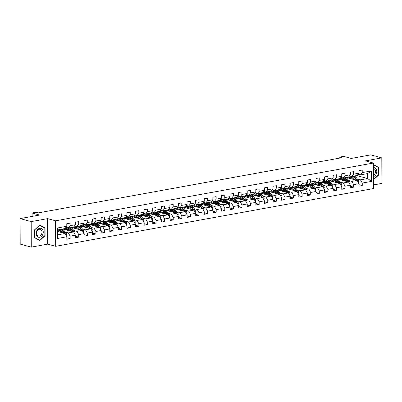 <?xml version="1.0" encoding="UTF-8"?>
<svg xmlns="http://www.w3.org/2000/svg" width="402" height="402" viewBox="0 0 402 402"><rect width="100%" height="100%" fill="white"/><g stroke="black" fill="none" stroke-linecap="round" stroke-linejoin="round"><path stroke-width="0.6" d="M373.458 184.94L381.9 183.402L381.81 157.891L370.724 154.876L351.172 158.428L343.63 156.378L339.775 157.082L339.78 158.087M55.672 246.31L373.473 188.558L373.383 163.041L55.587 220.798L55.672 246.31L47.692 244.14L47.602 218.628L31.19 221.608L31.276 247.124L47.692 244.14M31.276 247.124L20.19 244.109L20.1 218.598L39.652 215.04L32.115 212.995L32.125 216.412M31.19 221.608L20.1 218.598M356.685 175.553L367.639 178.533L367.624 173.563L360.463 174.865L362.227 172.589L362.217 170.076L358.916 170.674L358.921 173.192L353.634 174.151L353.624 171.634L350.323 172.237L350.328 174.754L345.042 175.714L345.037 173.197L341.73 173.8L341.74 176.312L336.449 177.277L336.444 174.759L333.137 175.357L333.147 177.875L327.861 178.835L327.851 176.317L324.545 176.92L324.555 179.438L319.268 180.397L319.258 177.88L315.952 178.483L315.962 181L310.676 181.96L310.666 179.443L307.359 180.041L307.369 182.558L302.083 183.523L302.073 181.006L298.771 181.603L298.776 184.121L293.49 185.081L293.48 182.563L290.179 183.166L290.184 185.684L284.897 186.644L284.887 184.126L281.586 184.729L281.596 187.247L276.305 188.206L276.3 185.689L272.993 186.287L273.003 188.804L267.712 189.769L267.707 187.252L264.4 187.85L264.41 190.367L259.124 191.327L259.114 188.809L255.808 189.412L255.818 191.93L250.531 192.89L250.521 190.372L247.215 190.975L247.225 193.493L241.939 194.452L241.929 191.935L238.622 192.533L238.632 195.05L233.346 196.015L233.336 193.498L230.034 194.096L230.039 196.613L224.753 197.573L224.743 195.055L221.442 195.658L221.452 198.176L216.16 199.136L216.155 196.618L212.849 197.221L212.859 199.739L207.568 200.698L207.563 198.181L204.256 198.779L204.266 201.296L198.98 202.256L198.97 199.744L195.663 200.342L195.673 202.859L190.387 203.819L190.377 201.301L187.071 201.904L187.081 204.422L181.794 205.382L181.784 202.864L178.478 203.467L178.488 205.98L173.202 206.945L173.192 204.427L169.89 205.025L169.895 207.543L164.609 208.502L164.599 205.99L161.297 206.588L161.302 209.105L156.016 210.065L156.006 207.548L152.705 208.151L152.715 210.668L147.423 211.628L147.418 209.11L144.112 209.713L144.122 212.226L138.836 213.191L138.826 210.673L135.519 211.271L135.529 213.789L130.243 214.748L130.233 212.231L126.926 212.834L126.937 215.351L121.65 216.311L121.64 213.794L118.334 214.397L118.344 216.914L113.057 217.874L113.047 215.356L109.746 215.954L109.751 218.472L104.465 219.437L104.455 216.919L101.153 217.517L101.158 220.035L95.872 220.994L95.862 218.477L92.56 219.08L92.571 221.597L87.279 222.557L87.274 220.04L83.968 220.643L83.978 223.16L78.686 224.12L78.681 221.602L75.375 222.2L75.385 224.718L70.099 225.683L70.089 223.165L66.782 223.763L66.792 226.281L57.431 227.984L57.466 238.466L57.883 234.823L65.044 233.522L57.873 231.572M362.227 172.589L371.589 170.89L371.629 181.372L362.262 183.071L362.272 185.588L358.961 184.689M57.466 238.466L66.827 236.763L66.838 239.28L70.144 238.677L70.134 236.16L75.42 235.2L75.43 237.718L78.732 237.12L78.727 234.602L84.013 233.642L84.023 236.155L87.324 235.557L87.319 233.039L92.606 232.08L92.616 234.597L95.917 233.994L95.907 231.477L101.198 230.517L101.203 233.034L104.51 232.431L104.5 229.919L109.791 228.954L109.796 231.472L113.103 230.874L113.093 228.356L118.379 227.396L118.389 229.909L121.695 229.311L121.685 226.793L126.972 225.834L126.982 228.351L130.288 227.748L130.278 225.231L135.564 224.271L135.575 226.788L138.881 226.185L138.871 223.673L144.157 222.708L144.167 225.226L147.469 224.628L147.464 222.11L152.75 221.15L152.76 223.663L156.061 223.065L156.056 220.547L161.343 219.587L161.348 222.105L164.654 221.502L164.644 218.984L169.935 218.025L169.94 220.542L173.247 219.939L173.237 217.427L178.523 216.462L178.533 218.979L181.84 218.381L181.83 215.864L187.116 214.904L187.126 217.422L190.432 216.819L190.422 214.301L195.709 213.341L195.719 215.859L199.025 215.256L199.015 212.738L204.301 211.779L204.311 214.296L207.613 213.698L207.608 211.181L212.894 210.216L212.904 212.733L216.206 212.135L216.201 209.618L221.487 208.658L221.497 211.176L224.798 210.573L224.788 208.055L230.08 207.095L230.085 209.613L233.391 209.01L233.381 206.492L238.672 205.533L238.677 208.05L241.984 207.452L241.974 204.935L247.26 203.97L247.27 206.487L250.577 205.889L250.567 203.372L255.853 202.412L255.863 204.93L259.169 204.327L259.159 201.809L264.446 200.849L264.456 203.367L267.762 202.764L267.752 200.246L273.038 199.286L273.048 201.804L276.35 201.206L276.345 198.688L281.631 197.729L281.641 200.241L284.943 199.643L284.933 197.126L290.224 196.166L290.229 198.683L293.535 198.08L293.525 195.563L298.817 194.603L298.822 197.121L302.128 196.518L302.118 194.005L307.404 193.04L307.414 195.558L310.721 194.96L310.711 192.442L315.997 191.483L316.007 193.995L319.314 193.397L319.304 190.88L324.59 189.92L324.6 192.437L327.906 191.834L327.896 189.317L333.183 188.357L333.193 190.875L336.494 190.272L336.489 187.759L341.775 186.794L341.785 189.312L345.087 188.714L345.082 186.196L350.368 185.237L350.378 187.749L353.68 187.151L353.67 184.634L358.961 183.674L358.966 186.191L362.272 185.588M32.115 212.995L35.969 212.291L38.185 212.894L341.991 157.684L339.775 157.082M358.921 173.192L357.157 175.468L351.871 176.428L349.524 175.79M346.222 177.453L357.177 180.433L351.886 181.392L348.765 180.543M340.755 177.583L341.368 177.473M340.253 178.232L341.409 178.543M351.871 176.428L353.634 174.151M358.961 183.674L357.177 180.433M353.67 184.634L351.886 181.392M350.328 174.754L348.564 177.031L343.278 177.991L340.931 177.352M337.63 179.016L348.584 181.995L343.298 182.955L340.172 182.106M332.163 179.146L332.781 179.031M331.66 179.794L332.816 180.106M343.278 177.991L345.042 175.714M350.368 185.237L348.584 181.995M345.082 186.196L343.298 182.955M341.74 176.312L339.971 178.588L334.685 179.553L332.343 178.915M329.037 180.578L339.991 183.553L334.705 184.518L331.58 183.669M323.57 180.704L324.188 180.593M323.067 181.352L324.223 181.669M334.685 179.553L336.449 177.277M341.775 186.794L339.991 183.553M336.489 187.759L334.705 184.518M333.147 177.875L331.384 180.151L326.092 181.111L323.751 180.478M320.444 182.141L331.399 185.116L326.112 186.076L322.992 185.232M314.977 182.267L315.595 182.156M314.475 182.915L315.63 183.227M326.092 181.111L327.861 178.835M333.183 188.357L331.399 185.116M327.896 189.317L326.112 186.076M324.555 179.438L322.791 181.714L317.505 182.674L315.158 182.036M311.851 183.699L322.806 186.679L317.52 187.639L314.399 186.789M306.384 183.83L307.002 183.719M305.882 184.478L307.038 184.789M317.505 182.674L319.268 180.397M324.59 189.92L322.806 186.679M319.304 190.88L317.52 187.639M315.962 181L314.198 183.277L308.912 184.237L306.565 183.598M303.259 185.262L314.213 188.242L308.927 189.201L305.806 188.352M297.797 185.392L298.41 185.277M297.294 186.041L298.445 186.352M308.912 184.237L310.676 181.96M315.997 191.483L314.213 188.242M310.711 192.442L308.927 189.201M307.369 182.558L305.605 184.835L300.319 185.799L297.972 185.161M294.666 186.824L305.62 189.799L300.334 190.764L297.214 189.915M289.204 186.95L289.817 186.84M288.701 187.598L289.852 187.915M300.319 185.799L302.083 183.523M307.404 193.04L305.62 189.799M302.118 194.005L300.334 190.764M298.776 184.121L297.013 186.397L291.726 187.357L289.38 186.719M286.078 188.387L297.033 191.362L291.741 192.322L288.621 191.478M280.611 188.513L281.224 188.402M280.109 189.161L281.264 189.473M291.726 187.357L293.49 185.081M298.817 194.603L297.033 191.362M293.525 195.563L291.741 192.322M290.184 185.684L288.42 187.96L283.134 188.92L280.787 188.282M277.486 189.945L288.44 192.925L283.154 193.885L280.028 193.035M272.018 190.076L272.631 189.965M271.516 190.724L272.672 191.035M283.134 188.92L284.897 186.644M290.224 196.166L288.44 192.925M284.933 197.126L283.154 193.885M281.596 187.247L279.827 189.523L274.541 190.483L272.199 189.844M268.893 191.508L279.847 194.488L274.561 195.447L271.435 194.598M263.426 191.638L264.044 191.523M262.923 192.282L264.079 192.598M274.541 190.483L276.305 188.206M281.631 197.729L279.847 194.488M276.345 198.688L274.561 195.447M273.003 188.804L271.239 191.081L265.948 192.045L263.606 191.407M260.3 193.071L271.255 196.045L265.968 197.01L262.848 196.161M254.833 193.196L255.451 193.086M254.33 193.844L255.486 194.161M265.948 192.045L267.712 189.769M273.038 199.286L271.255 196.045M267.752 200.246L265.968 197.01M264.41 190.367L262.647 192.643L257.355 193.603L255.014 192.965M251.707 194.633L262.662 197.608L257.375 198.568L254.255 197.719M246.24 194.759L246.858 194.648M245.738 195.407L246.893 195.719M257.355 193.603L259.124 191.327M264.446 200.849L262.662 197.608M259.159 201.809L257.375 198.568M255.818 191.93L254.054 194.206L248.768 195.166L246.421 194.528M243.115 196.191L254.069 199.171L248.783 200.131L245.662 199.281M237.647 196.322L238.265 196.211M237.15 196.97L238.301 197.281M248.768 195.166L250.531 192.89M255.853 202.412L254.069 199.171M250.567 203.372L248.783 200.131M247.225 193.493L245.461 195.769L240.175 196.729L237.828 196.091M234.522 197.754L245.476 200.734L240.19 201.693L237.069 200.844M229.06 197.884L229.673 197.769M228.557 198.528L229.708 198.844M240.175 196.729L241.939 194.452M247.26 203.97L245.476 200.734M241.974 204.935L240.19 201.693M238.632 195.05L236.868 197.327L231.582 198.286L229.235 197.653M225.934 199.317L236.889 202.291L231.597 203.256L228.477 202.407M220.467 199.442L221.08 199.332M219.964 200.09L221.12 200.407M231.582 198.286L233.346 196.015M238.672 205.533L236.889 202.291M233.381 206.492L231.597 203.256M230.039 196.613L228.276 198.889L222.989 199.849L220.643 199.211M217.341 200.879L228.296 203.854L223.004 204.814L219.884 203.965M211.874 201.005L212.487 200.894M211.372 201.653L212.527 201.965M222.989 199.849L224.753 197.573M230.08 207.095L228.296 203.854M224.788 208.055L223.004 204.814M221.452 198.176L219.683 200.452L214.397 201.412L212.05 200.774M208.749 202.437L219.703 205.417L214.417 206.377L211.291 205.528M203.281 202.568L203.899 202.452M202.779 203.216L203.935 203.528M214.397 201.412L216.16 199.136M221.487 208.658L219.703 205.417M216.201 209.618L214.417 206.377M212.859 199.739L211.09 202.01L205.804 202.975L203.462 202.337M200.156 204L211.11 206.98L205.824 207.94L202.698 207.09M194.689 204.126L195.307 204.015M194.186 204.774L195.342 205.09M205.804 202.975L207.568 200.698M212.894 210.216L211.11 206.98M207.608 211.181L205.824 207.94M204.266 201.296L202.502 203.573L197.211 204.533L194.869 203.899M191.563 205.563L202.518 208.537L197.231 209.502L194.111 208.653M186.096 205.688L186.714 205.578M185.593 206.337L186.749 206.653M197.211 204.533L198.98 202.256M204.301 211.779L202.518 208.537M199.015 212.738L197.231 209.502M195.673 202.859L193.91 205.136L188.623 206.095L186.277 205.457M182.97 207.125L193.925 210.1L188.638 211.06L185.518 210.211M177.503 207.251L178.121 207.141M177.001 207.899L178.156 208.211M188.623 206.095L190.387 203.819M195.709 213.341L193.925 210.1M190.422 214.301L188.638 211.06M187.081 204.422L185.317 206.698L180.031 207.658L177.684 207.02M174.378 208.683L185.332 211.663L180.046 212.623L176.925 211.774M168.915 208.814L169.528 208.698M168.413 209.462L169.564 209.774M180.031 207.658L181.794 205.382M187.116 214.904L185.332 211.663M181.83 215.864L180.046 212.623M178.488 205.98L176.724 208.256L171.438 209.221L169.091 208.583M165.79 210.246L176.739 213.221L171.453 214.186L168.332 213.336M160.323 210.372L160.936 210.261M159.82 211.02L160.971 211.336M171.438 209.221L173.202 206.945M178.523 216.462L176.739 213.221M173.237 217.427L171.453 214.186M169.895 207.543L168.131 209.819L162.845 210.779L160.498 210.145M157.197 211.809L168.152 214.784L162.86 215.743L159.74 214.899M151.73 211.934L152.343 211.824M151.227 212.583L152.383 212.899M162.845 210.779L164.609 208.502M169.935 218.025L168.152 214.784M164.644 218.984L162.86 215.743M161.302 209.105L159.539 211.382L154.252 212.341L151.906 211.703M148.604 213.367L159.559 216.346L154.273 217.306L151.147 216.457M143.137 213.497L143.75 213.387M142.635 214.145L143.79 214.457M154.252 212.341L156.016 210.065M161.343 219.587L159.559 216.346M156.056 220.547L154.273 217.306M152.715 210.668L150.946 212.944L145.66 213.904L143.318 213.266M140.012 214.929L150.966 217.909L145.68 218.869L142.554 218.02M134.544 215.06L135.162 214.944M134.042 215.708L135.198 216.02M145.66 213.904L147.423 211.628M152.75 221.15L150.966 217.909M147.464 222.11L145.68 218.869M144.122 212.226L142.358 214.502L137.067 215.467L134.725 214.829M131.419 216.492L142.373 219.467L137.087 220.432L133.966 219.582M125.952 216.618L126.57 216.507M125.449 217.266L126.605 217.582M137.067 215.467L138.836 213.191M144.157 222.708L142.373 219.467M138.871 223.673L137.087 220.432M135.529 213.789L133.765 216.065L128.474 217.025L126.133 216.392M122.826 218.055L133.781 221.03L128.494 221.989L125.374 221.145M117.359 218.18L117.977 218.07M116.856 218.829L118.012 219.14M128.474 217.025L130.243 214.748M135.564 224.271L133.781 221.03M130.278 225.231L128.494 221.989M126.937 215.351L125.173 217.628L119.886 218.587L117.54 217.949M114.233 219.613L125.188 222.592L119.902 223.552L116.781 222.703M108.771 219.743L109.384 219.633M108.269 220.391L109.419 220.703M119.886 218.587L121.65 216.311M126.972 225.834L125.188 222.592M121.685 226.793L119.902 223.552M118.344 216.914L116.58 219.19L111.294 220.15L108.947 219.512M105.641 221.175L116.595 224.155L111.309 225.115L108.188 224.266M100.178 221.306L100.791 221.19M99.676 221.954L100.827 222.266M111.294 220.15L113.057 217.874M118.379 227.396L116.595 224.155M113.093 228.356L111.309 225.115M109.751 218.472L107.987 220.748L102.701 221.713L100.354 221.075M97.053 222.738L108.007 225.713L102.716 226.678L99.595 225.829M91.586 222.864L92.199 222.753M91.083 223.512L92.239 223.829M102.701 221.713L104.465 219.437M109.791 228.954L108.007 225.713M104.5 229.919L102.716 226.678M101.158 220.035L99.394 222.311L94.108 223.271L91.762 222.633M88.46 224.301L99.415 227.276L94.123 228.235L91.003 227.391M82.993 224.427L83.606 224.316M82.49 225.075L83.646 225.386M94.108 223.271L95.872 220.994M101.198 230.517L99.415 227.276M95.907 231.477L94.123 228.235M92.571 221.597L90.802 223.874L85.515 224.834L83.174 224.195M79.867 225.859L90.822 228.838L85.536 229.798L82.41 228.949M74.4 225.989L75.018 225.879M73.898 226.638L75.053 226.949M85.515 224.834L87.279 222.557M92.606 232.08L90.822 228.838M87.319 233.039L85.536 229.798M83.978 223.16L82.214 225.437L76.923 226.396L74.581 225.758M71.275 227.421L82.229 230.401L76.943 231.361L73.817 230.512M65.807 227.552L66.425 227.437M65.305 228.2L66.461 228.512M76.923 226.396L78.686 224.12M84.013 233.642L82.229 230.401M78.727 234.602L76.943 231.361M75.385 224.718L73.621 226.994L68.33 227.959L65.988 227.321M62.682 228.984L73.636 231.959L68.35 232.924L65.23 232.075M57.868 230.075L57.868 230.075A5.412 3.306 -100.3 0 1 58.597 229.788A5.412 3.306 -100.3 0 1 61.411 231.205L62.461 231.014L64.235 233.301M68.33 227.959L70.099 225.683M75.42 235.2L73.636 231.959M70.134 236.16L68.35 232.924M66.792 226.281L65.029 228.557L57.868 229.859L57.431 227.984M66.827 236.763L65.044 233.522M47.602 218.628L55.587 220.798M381.81 157.891L365.398 160.87L373.383 163.041M57.868 229.859L57.883 234.823M360.463 174.865L358.117 174.232M349.348 176.021L349.961 175.91M348.846 176.669L349.996 176.986M357.358 178.985L360.478 179.83L367.639 178.533L371.629 181.372M367.624 173.563L371.589 170.89M362.262 183.071L360.478 179.83M70.144 238.677L66.832 237.778M66.385 228.562L65.26 228.256M64.255 229.411L65.772 229.135M78.732 237.12L75.425 236.22M74.978 226.999L73.852 226.693M72.847 227.849L74.365 227.572M87.324 235.557L84.018 234.657M83.571 225.437L82.445 225.13M81.435 226.286L82.958 226.009M95.917 233.994L92.611 233.095M92.164 223.874L91.038 223.572M90.028 224.728L91.55 224.452M104.51 232.431L101.198 231.532M100.751 222.316L99.631 222.01M98.621 223.165L100.138 222.889M113.103 230.874L109.791 229.974M109.344 220.753L108.223 220.447M107.213 221.602L108.731 221.326M121.695 229.311L118.384 228.411M117.937 219.19L116.816 218.884M115.806 220.04L117.324 219.763M130.288 227.748L126.977 226.849M126.529 217.628L125.409 217.326M124.399 218.482L125.916 218.206M138.881 226.185L135.569 225.286M135.122 216.07L133.997 215.763M132.992 216.919L134.509 216.643M147.469 224.628L144.162 223.728M143.715 214.507L142.589 214.201M141.579 215.356L143.102 215.08M156.061 223.065L152.755 222.165M152.308 212.944L151.182 212.638M150.172 213.794L151.695 213.517M164.654 221.502L161.343 220.603M160.895 211.382L159.775 211.08M158.765 212.236L160.287 211.96M173.247 219.939L169.935 219.04M169.488 209.824L168.368 209.517M167.358 210.673L168.875 210.397M181.84 218.381L178.528 217.482M178.081 208.261L176.96 207.955M175.95 209.11L177.468 208.834M190.432 216.819L187.121 215.919M186.674 206.698L185.553 206.392M184.543 207.548L186.061 207.276M199.025 215.256L195.714 214.356M195.266 205.136L194.141 204.834M193.136 205.99L194.653 205.713M207.613 213.698L204.306 212.799M203.859 203.578L202.734 203.271M201.729 204.427L203.246 204.151M216.206 212.135L212.899 211.236M212.452 202.015L211.326 201.709M210.316 202.864L211.839 202.588M224.798 210.573L221.487 209.673M221.045 200.452L219.919 200.151M218.909 201.301L220.432 201.03M233.391 209.01L230.08 208.11M229.632 198.895L228.512 198.588M227.502 199.744L229.019 199.467M241.984 207.452L238.672 206.553M238.225 197.332L237.105 197.025M236.095 198.181L237.612 197.905M250.577 205.889L247.265 204.99M246.818 195.769L245.697 195.462M244.687 196.618L246.205 196.342M259.169 204.327L255.858 203.427M255.411 194.206L254.29 193.905M253.28 195.06L254.798 194.784M267.762 202.764L264.451 201.864M264.003 192.648L262.878 192.342M261.873 193.498L263.39 193.221M276.35 201.206L273.043 200.307M272.596 191.086L271.471 190.779M270.461 191.935L271.983 191.659M284.943 199.643L281.636 198.744M281.189 189.523L280.063 189.216M279.053 190.372L280.576 190.096M293.535 198.08L290.224 197.181M289.777 187.96L288.656 187.659M287.646 188.814L289.169 188.538M302.128 196.518L298.817 195.618M298.369 186.402L297.249 186.096M296.239 187.252L297.756 186.975M310.721 194.96L307.409 194.06M306.962 184.84L305.842 184.533M304.832 185.689L306.349 185.412M319.314 193.397L316.002 192.498M315.555 183.277L314.434 182.97M313.424 184.126L314.942 183.85M327.906 191.834L324.595 190.935M324.148 181.714L323.022 181.413M322.017 182.568L323.535 182.292M336.494 190.272L333.188 189.372M332.74 180.156L331.615 179.85M330.605 181.006L332.127 180.729M345.087 188.714L341.78 187.814M341.333 178.594L340.208 178.287M339.198 179.443L340.72 179.166M353.68 187.151L350.368 186.252M349.926 177.031L348.8 176.724M347.79 177.88L349.313 177.604M39.798 240.502L45.099 235.693L45.069 228.009L39.743 225.13L34.441 229.939L34.466 237.622L39.798 240.502M373.438 179.794L378.649 175.076L378.619 167.393L373.388 164.564M44.094 227.743L45.069 228.009M44.808 235.612L45.099 235.693M377.644 167.126L378.619 167.393M378.352 174.996L378.649 175.076M66.184 235.592L66.521 234.688A1.874 1.146 -100.3 0 0 65.983 233.049L64.164 230.708A5.412 3.306 -100.3 0 0 61.35 229.291L60.305 229.477A5.412 3.306 -100.3 0 0 59.978 229.567M60.255 231.06A4.492 2.744 -100.3 0 0 59.757 232.085M62.722 232.889L61.411 231.205M61.667 232.602L61.099 231.869A4.492 2.744 -100.3 0 0 58.762 230.693A4.492 2.744 -100.3 0 0 57.873 231.14M65.355 234.085A1.874 1.146 -100.3 0 0 64.938 233.235L63.119 230.899A5.412 3.306 -100.3 0 0 60.305 229.477M58.873 231.843A4.492 2.744 79.7 0 1 59.657 230.763M58.597 229.788L59.647 229.597A5.412 3.306 79.7 0 1 62.461 231.014M59.3 230.683A4.492 2.744 -100.3 0 0 58.34 231.698M42.788 234.466A4.598 3.492 105.2 0 0 41.456 228.582A4.598 3.492 105.2 0 0 36.572 231.115A4.598 3.492 105.2 0 0 37.904 236.999A4.598 3.492 105.2 0 0 42.788 234.466M41.632 233.954A3.482 2.643 105.2 0 0 40.19 229.321A3.482 2.643 105.2 0 0 36.924 231.411A3.482 2.643 105.2 0 0 38.366 236.039A3.482 2.643 105.2 0 0 41.632 233.954M34.547 237.451L34.517 230.004L39.657 225.346L44.818 228.135L44.843 235.577L39.708 240.235L34.466 237.431M38.909 240.019L39.708 240.235M373.388 164.83L378.367 167.518L378.393 174.96L373.438 179.453M373.428 176.619A4.598 3.492 105.2 0 0 376.81 171.523A4.598 3.492 105.2 0 0 373.398 167.664M373.423 175.272A3.482 2.643 105.2 0 0 375.533 171.795A3.482 2.643 105.2 0 0 373.739 168.704A3.482 2.643 105.2 0 0 373.403 168.644M74.777 234.034L75.114 233.125A1.874 1.146 -100.3 0 0 74.576 231.487L72.757 229.145A5.412 3.306 -100.3 0 0 69.943 227.728L68.898 227.919A5.412 3.306 -100.3 0 0 68.571 228.004M68.842 229.502A4.492 2.744 -100.3 0 0 68.345 230.522M71.31 231.331L70.003 229.648A5.412 3.306 -100.3 0 0 67.189 228.225A5.412 3.306 -100.3 0 0 65.395 229.718M70.26 231.044L69.692 230.311A4.492 2.744 -100.3 0 0 67.355 229.13A4.492 2.744 -100.3 0 0 66.144 229.924M73.948 232.522A1.874 1.146 -100.3 0 0 73.531 231.678L71.712 229.336A5.412 3.306 -100.3 0 0 68.898 227.919M67.466 230.281A4.492 2.744 79.7 0 1 68.25 229.205M67.189 228.225L68.239 228.04A5.412 3.306 79.7 0 1 71.048 229.457L72.827 231.738M67.893 229.12A4.492 2.744 -100.3 0 0 66.933 230.14M83.37 232.472L83.706 231.562A1.874 1.146 -100.3 0 0 83.169 229.924L81.35 227.582A5.412 3.306 -100.3 0 0 78.536 226.165L77.491 226.356A5.412 3.306 -100.3 0 0 77.164 226.442M77.435 227.939A4.492 2.744 -100.3 0 0 76.938 228.964M79.903 229.768L78.596 228.085A5.412 3.306 -100.3 0 0 75.782 226.668A5.412 3.306 -100.3 0 0 73.983 228.16M78.852 229.482L78.284 228.748A4.492 2.744 -100.3 0 0 75.948 227.572A4.492 2.744 -100.3 0 0 74.737 228.361M82.541 230.964A1.874 1.146 -100.3 0 0 82.124 230.115L80.305 227.773A5.412 3.306 -100.3 0 0 77.491 226.356M76.053 228.723A4.492 2.744 79.7 0 1 76.842 227.643M75.782 226.668L76.827 226.477A5.412 3.306 79.7 0 1 79.641 227.894L81.42 230.18M76.486 227.557A4.492 2.744 -100.3 0 0 75.526 228.577M91.963 230.909L92.294 229.999A1.874 1.146 -100.3 0 0 91.762 228.361L89.942 226.024A5.412 3.306 -100.3 0 0 87.128 224.602L86.083 224.793A5.412 3.306 -100.3 0 0 85.757 224.884M86.028 226.376A4.492 2.744 -100.3 0 0 85.531 227.401M88.495 228.205L87.189 226.522A5.412 3.306 -100.3 0 0 84.375 225.105A5.412 3.306 -100.3 0 0 82.576 226.597M87.445 227.919L86.872 227.185A4.492 2.744 -100.3 0 0 84.541 226.009A4.492 2.744 -100.3 0 0 83.33 226.803M91.133 229.401A1.874 1.146 -100.3 0 0 90.716 228.552L88.897 226.21A5.412 3.306 -100.3 0 0 86.083 224.793M84.646 227.16A4.492 2.744 79.7 0 1 85.435 226.08M84.375 225.105L85.42 224.914A5.412 3.306 79.7 0 1 88.234 226.331L90.008 228.617M85.078 225.999A4.492 2.744 -100.3 0 0 84.118 227.014M100.555 229.346L100.887 228.442A1.874 1.146 -100.3 0 0 100.354 226.803L98.535 224.462A5.412 3.306 -100.3 0 0 95.721 223.045L94.676 223.231A5.412 3.306 -100.3 0 0 94.349 223.321M94.621 224.813A4.492 2.744 -100.3 0 0 94.123 225.839M97.088 226.643L95.782 224.959A5.412 3.306 -100.3 0 0 92.968 223.542A5.412 3.306 -100.3 0 0 91.169 225.035M96.038 226.361L95.465 225.622A4.492 2.744 -100.3 0 0 93.133 224.447A4.492 2.744 -100.3 0 0 91.922 225.241M99.721 227.839A1.874 1.146 -100.3 0 0 99.304 226.994L97.49 224.653A5.412 3.306 -100.3 0 0 94.676 223.231M93.239 225.597A4.492 2.744 79.7 0 1 94.028 224.517M92.968 223.542L94.013 223.351A5.412 3.306 79.7 0 1 96.827 224.773L98.601 227.055M93.671 224.437A4.492 2.744 -100.3 0 0 92.706 225.457M109.143 227.788L109.48 226.879A1.874 1.146 -100.3 0 0 108.947 225.241L107.128 222.899A5.412 3.306 -100.3 0 0 104.314 221.482L103.269 221.673A5.412 3.306 -100.3 0 0 102.942 221.758M103.213 223.256A4.492 2.744 -100.3 0 0 102.716 224.276M105.681 225.085L104.374 223.401A5.412 3.306 -100.3 0 0 101.56 221.984A5.412 3.306 -100.3 0 0 99.761 223.477M104.631 224.798L104.058 224.065A4.492 2.744 -100.3 0 0 101.721 222.889A4.492 2.744 -100.3 0 0 100.515 223.678M108.314 226.276A1.874 1.146 -100.3 0 0 107.897 225.432L106.078 223.09A5.412 3.306 -100.3 0 0 103.269 221.673M101.832 224.035A4.492 2.744 79.7 0 1 102.621 222.959M101.56 221.984L102.605 221.793A5.412 3.306 79.7 0 1 105.419 223.21L107.193 225.497M102.264 222.874A4.492 2.744 -100.3 0 0 101.299 223.894M117.736 226.225L118.072 225.316A1.874 1.146 -100.3 0 0 117.535 223.678L115.716 221.336A5.412 3.306 -100.3 0 0 112.907 219.919L111.856 220.11A5.412 3.306 -100.3 0 0 111.535 220.195M111.806 221.693A4.492 2.744 -100.3 0 0 111.309 222.718M114.274 223.522L112.962 221.839A5.412 3.306 -100.3 0 0 110.153 220.422A5.412 3.306 -100.3 0 0 108.354 221.914M113.223 223.236L112.65 222.502A4.492 2.744 -100.3 0 0 110.314 221.326A4.492 2.744 -100.3 0 0 109.108 222.12M116.907 224.718A1.874 1.146 -100.3 0 0 116.49 223.869L114.67 221.527A5.412 3.306 -100.3 0 0 111.856 220.11M110.424 222.477A4.492 2.744 79.7 0 1 111.208 221.396M110.153 220.422L111.198 220.231A5.412 3.306 79.7 0 1 114.012 221.648L115.786 223.934M110.851 221.316A4.492 2.744 -100.3 0 0 109.892 222.331M126.328 224.663L126.665 223.753A1.874 1.146 -100.3 0 0 126.127 222.115L124.308 219.778A5.412 3.306 -100.3 0 0 121.499 218.356L120.449 218.547A5.412 3.306 -100.3 0 0 120.128 218.638M120.399 220.13A4.492 2.744 -100.3 0 0 119.902 221.155M122.866 221.959L121.555 220.276A5.412 3.306 -100.3 0 0 118.741 218.859A5.412 3.306 -100.3 0 0 116.947 220.351M121.811 221.673L121.243 220.939A4.492 2.744 -100.3 0 0 118.907 219.763A4.492 2.744 -100.3 0 0 117.701 220.557M125.499 223.155A1.874 1.146 -100.3 0 0 125.082 222.306L123.263 219.964A5.412 3.306 -100.3 0 0 120.449 218.547M119.017 220.914A4.492 2.744 79.7 0 1 119.801 219.834M118.741 218.859L119.791 218.668A5.412 3.306 79.7 0 1 122.605 220.085L124.379 222.371M119.444 219.753A4.492 2.744 -100.3 0 0 118.484 220.768M134.921 223.1L135.258 222.195A1.874 1.146 -100.3 0 0 134.72 220.557L132.901 218.216A5.412 3.306 -100.3 0 0 130.087 216.799L129.042 216.99A5.412 3.306 -100.3 0 0 128.715 217.075M128.987 218.567A4.492 2.744 -100.3 0 0 128.494 219.592M131.454 220.396L130.147 218.713A5.412 3.306 -100.3 0 0 127.333 217.296A5.412 3.306 -100.3 0 0 125.54 218.788M130.404 220.115L129.836 219.376A4.492 2.744 -100.3 0 0 127.499 218.201A4.492 2.744 -100.3 0 0 126.293 218.995M134.092 221.592A1.874 1.146 -100.3 0 0 133.675 220.748L131.856 218.407A5.412 3.306 -100.3 0 0 129.042 216.99M127.61 219.351A4.492 2.744 79.7 0 1 128.394 218.276M127.333 217.296L128.384 217.105A5.412 3.306 79.7 0 1 131.193 218.527L132.972 220.809M128.037 218.191A4.492 2.744 -100.3 0 0 127.077 219.211M143.514 221.542L143.851 220.633A1.874 1.146 -100.3 0 0 143.313 218.995L141.494 216.653A5.412 3.306 -100.3 0 0 138.68 215.236L137.635 215.427A5.412 3.306 -100.3 0 0 137.308 215.512M137.579 217.01A4.492 2.744 -100.3 0 0 137.082 218.03M140.047 218.839L138.74 217.155A5.412 3.306 -100.3 0 0 135.926 215.738A5.412 3.306 -100.3 0 0 134.132 217.231M138.997 218.552L138.429 217.819A4.492 2.744 -100.3 0 0 136.092 216.643A4.492 2.744 -100.3 0 0 134.881 217.432M142.685 220.035A1.874 1.146 -100.3 0 0 142.268 219.185L140.449 216.844A5.412 3.306 -100.3 0 0 137.635 215.427M136.198 217.794A4.492 2.744 79.7 0 1 136.987 216.713M135.926 215.738L136.971 215.547A5.412 3.306 79.7 0 1 139.785 216.964L141.564 219.251M136.63 216.628A4.492 2.744 -100.3 0 0 135.67 217.648M152.107 219.979L152.438 219.07A1.874 1.146 -100.3 0 0 151.906 217.432L150.087 215.09A5.412 3.306 -100.3 0 0 147.273 213.673L146.227 213.864A5.412 3.306 -100.3 0 0 145.901 213.949M146.172 215.447A4.492 2.744 -100.3 0 0 145.675 216.472M148.639 217.276L147.333 215.593A5.412 3.306 -100.3 0 0 144.519 214.176A5.412 3.306 -100.3 0 0 142.72 215.668M147.589 216.99L147.016 216.256A4.492 2.744 -100.3 0 0 144.685 215.08A4.492 2.744 -100.3 0 0 143.474 215.874M151.278 218.472A1.874 1.146 -100.3 0 0 150.861 217.623L149.041 215.281A5.412 3.306 -100.3 0 0 146.227 213.864M144.79 216.231A4.492 2.744 79.7 0 1 145.579 215.15M144.519 214.176L145.564 213.985A5.412 3.306 79.7 0 1 148.378 215.402L150.152 217.688M145.222 215.07A4.492 2.744 -100.3 0 0 144.263 216.085M160.7 218.417L161.031 217.507A1.874 1.146 -100.3 0 0 160.498 215.869L158.679 213.532A5.412 3.306 -100.3 0 0 155.865 212.11L154.82 212.301A5.412 3.306 -100.3 0 0 154.494 212.392M154.765 213.884A4.492 2.744 -100.3 0 0 154.267 214.909M157.232 215.713L155.926 214.03A5.412 3.306 -100.3 0 0 153.112 212.613A5.412 3.306 -100.3 0 0 151.313 214.105M156.182 215.427L155.609 214.693A4.492 2.744 -100.3 0 0 153.278 213.517A4.492 2.744 -100.3 0 0 152.067 214.311M159.865 216.909A1.874 1.146 -100.3 0 0 159.448 216.06L157.634 213.718A5.412 3.306 -100.3 0 0 154.82 212.301M153.383 214.668A4.492 2.744 79.7 0 1 154.172 213.588M153.112 212.613L154.157 212.422A5.412 3.306 79.7 0 1 156.971 213.839L158.745 216.125M153.815 213.507A4.492 2.744 -100.3 0 0 152.855 214.522M169.292 216.854L169.624 215.949A1.874 1.146 -100.3 0 0 169.091 214.311L167.272 211.97A5.412 3.306 -100.3 0 0 164.458 210.553L163.413 210.743A5.412 3.306 -100.3 0 0 163.086 210.829M163.358 212.321A4.492 2.744 -100.3 0 0 162.86 213.346M165.825 214.15L164.518 212.467A5.412 3.306 -100.3 0 0 161.704 211.05A5.412 3.306 -100.3 0 0 159.906 212.542M164.775 213.869L164.202 213.135A4.492 2.744 -100.3 0 0 161.87 211.954A4.492 2.744 -100.3 0 0 160.659 212.748M168.458 215.346A1.874 1.146 -100.3 0 0 168.041 214.502L166.222 212.161A5.412 3.306 -100.3 0 0 163.413 210.743M161.976 213.105A4.492 2.744 79.7 0 1 162.765 212.03M161.704 211.05L162.75 210.859A5.412 3.306 79.7 0 1 165.564 212.281L167.338 214.562M162.408 211.944A4.492 2.744 -100.3 0 0 161.443 212.965M177.88 215.296L178.217 214.387A1.874 1.146 -100.3 0 0 177.679 212.748L175.865 210.407A5.412 3.306 -100.3 0 0 173.051 208.99L172.001 209.181A5.412 3.306 -100.3 0 0 171.679 209.266M171.95 210.764A4.492 2.744 -100.3 0 0 171.453 211.784M174.418 212.593L173.111 210.909A5.412 3.306 -100.3 0 0 170.297 209.492A5.412 3.306 -100.3 0 0 168.498 210.985M173.368 212.306L172.795 211.573A4.492 2.744 -100.3 0 0 170.458 210.397A4.492 2.744 -100.3 0 0 169.252 211.186M177.051 213.789A1.874 1.146 -100.3 0 0 176.634 212.939L174.815 210.598A5.412 3.306 -100.3 0 0 172.001 209.181M170.569 211.547A4.492 2.744 79.7 0 1 171.352 210.467M170.297 209.492L171.342 209.301A5.412 3.306 79.7 0 1 174.156 210.718L175.93 213.005M171.001 210.382A4.492 2.744 -100.3 0 0 170.036 211.402M186.473 213.733L186.809 212.824A1.874 1.146 -100.3 0 0 186.272 211.186L184.453 208.844A5.412 3.306 -100.3 0 0 181.644 207.427L180.593 207.618A5.412 3.306 -100.3 0 0 180.272 207.708M180.543 209.201A4.492 2.744 -100.3 0 0 180.046 210.226M183.01 211.03L181.699 209.347A5.412 3.306 -100.3 0 0 178.89 207.929A5.412 3.306 -100.3 0 0 177.091 209.422M181.955 210.743L181.387 210.01A4.492 2.744 -100.3 0 0 179.051 208.834A4.492 2.744 -100.3 0 0 177.845 209.628M185.644 212.226A1.874 1.146 -100.3 0 0 185.227 211.377L183.407 209.035A5.412 3.306 -100.3 0 0 180.593 207.618M179.161 209.985A4.492 2.744 79.7 0 1 179.945 208.904M178.89 207.929L179.935 207.739A5.412 3.306 79.7 0 1 182.749 209.156L184.523 211.442M179.588 208.824A4.492 2.744 -100.3 0 0 178.629 209.839M195.065 212.171L195.402 211.261A1.874 1.146 -100.3 0 0 194.864 209.628L193.045 207.286A5.412 3.306 -100.3 0 0 190.231 205.869L189.186 206.055A5.412 3.306 -100.3 0 0 188.86 206.146M189.131 207.638A4.492 2.744 -100.3 0 0 188.638 208.663M191.603 209.467L190.292 207.784A5.412 3.306 -100.3 0 0 187.478 206.367A5.412 3.306 -100.3 0 0 185.684 207.859M190.548 209.181L189.98 208.447A4.492 2.744 -100.3 0 0 187.644 207.271A4.492 2.744 -100.3 0 0 186.438 208.065M194.236 210.663A1.874 1.146 -100.3 0 0 193.819 209.814L192 207.472A5.412 3.306 -100.3 0 0 189.186 206.055M187.754 208.422A4.492 2.744 79.7 0 1 188.538 207.342M187.478 206.367L188.528 206.176A5.412 3.306 79.7 0 1 191.337 207.593L193.116 209.879M188.181 207.261A4.492 2.744 -100.3 0 0 187.221 208.276M203.658 210.608L203.995 209.703A1.874 1.146 -100.3 0 0 203.457 208.065L201.638 205.723A5.412 3.306 -100.3 0 0 198.824 204.306L197.779 204.497A5.412 3.306 -100.3 0 0 197.452 204.583M197.724 206.08A4.492 2.744 -100.3 0 0 197.226 207.1M200.191 207.909L198.884 206.221A5.412 3.306 -100.3 0 0 196.07 204.804A5.412 3.306 -100.3 0 0 194.277 206.296M199.141 207.623L198.573 206.889A4.492 2.744 -100.3 0 0 196.236 205.708A4.492 2.744 -100.3 0 0 195.025 206.502M202.829 209.1A1.874 1.146 -100.3 0 0 202.412 208.256L200.593 205.914A5.412 3.306 -100.3 0 0 197.779 204.497M196.347 206.859A4.492 2.744 79.7 0 1 197.131 205.784M196.07 204.804L197.121 204.618A5.412 3.306 79.7 0 1 199.93 206.035L201.709 208.316M196.774 205.698A4.492 2.744 -100.3 0 0 195.814 206.718M212.251 209.05L212.588 208.141A1.874 1.146 -100.3 0 0 212.05 206.502L210.231 204.161A5.412 3.306 -100.3 0 0 207.417 202.744L206.372 202.935A5.412 3.306 -100.3 0 0 206.045 203.02M206.316 204.517A4.492 2.744 -100.3 0 0 205.819 205.538M208.784 206.347L207.477 204.663A5.412 3.306 -100.3 0 0 204.663 203.246A5.412 3.306 -100.3 0 0 202.864 204.739M207.733 206.06L207.166 205.327A4.492 2.744 -100.3 0 0 204.829 204.151A4.492 2.744 -100.3 0 0 203.618 204.94M211.422 207.543A1.874 1.146 -100.3 0 0 211.005 206.693L209.186 204.352A5.412 3.306 -100.3 0 0 206.372 202.935M204.935 205.301A4.492 2.744 79.7 0 1 205.723 204.221M204.663 203.246L205.708 203.055A5.412 3.306 79.7 0 1 208.522 204.472L210.301 206.759M205.367 204.136A4.492 2.744 -100.3 0 0 204.407 205.156M220.844 207.487L221.175 206.578A1.874 1.146 -100.3 0 0 220.643 204.94L218.824 202.598A5.412 3.306 -100.3 0 0 216.01 201.181L214.964 201.372A5.412 3.306 -100.3 0 0 214.638 201.462M214.909 202.955A4.492 2.744 -100.3 0 0 214.412 203.98M217.376 204.784L216.07 203.1A5.412 3.306 -100.3 0 0 213.256 201.683A5.412 3.306 -100.3 0 0 211.457 203.176M216.326 204.497L215.753 203.764A4.492 2.744 -100.3 0 0 213.422 202.588A4.492 2.744 -100.3 0 0 212.211 203.382M220.015 205.98A1.874 1.146 -100.3 0 0 219.598 205.131L217.778 202.789A5.412 3.306 -100.3 0 0 214.964 201.372M213.527 203.739A4.492 2.744 79.7 0 1 214.316 202.658M213.256 201.683L214.301 201.492A5.412 3.306 79.7 0 1 217.115 202.909L218.889 205.196M213.959 202.578A4.492 2.744 -100.3 0 0 213 203.593M229.436 205.924L229.768 205.015A1.874 1.146 -100.3 0 0 229.235 203.382L227.416 201.04A5.412 3.306 -100.3 0 0 224.602 199.623L223.557 199.809A5.412 3.306 -100.3 0 0 223.231 199.9M223.502 201.392A4.492 2.744 -100.3 0 0 223.004 202.417M225.969 203.221L224.663 201.538A5.412 3.306 -100.3 0 0 221.849 200.121A5.412 3.306 -100.3 0 0 220.05 201.613M224.919 202.935L224.346 202.201A4.492 2.744 -100.3 0 0 222.015 201.025A4.492 2.744 -100.3 0 0 220.804 201.819M228.602 204.417A1.874 1.146 -100.3 0 0 228.185 203.568L226.366 201.231A5.412 3.306 -100.3 0 0 223.557 199.809M222.12 202.176A4.492 2.744 79.7 0 1 222.909 201.095M221.849 200.121L222.894 199.93A5.412 3.306 79.7 0 1 225.708 201.347L227.482 203.633M222.552 201.015A4.492 2.744 -100.3 0 0 221.587 202.03M238.024 204.367L238.361 203.457A1.874 1.146 -100.3 0 0 237.828 201.819L236.009 199.477A5.412 3.306 -100.3 0 0 233.195 198.06L232.15 198.251A5.412 3.306 -100.3 0 0 231.823 198.337M232.095 199.834A4.492 2.744 -100.3 0 0 231.597 200.854M234.562 201.663L233.255 199.98A5.412 3.306 -100.3 0 0 230.441 198.558A5.412 3.306 -100.3 0 0 228.643 200.05M233.512 201.377L232.939 200.643A4.492 2.744 -100.3 0 0 230.602 199.462A4.492 2.744 -100.3 0 0 229.396 200.256M237.195 202.854A1.874 1.146 -100.3 0 0 236.778 202.01L234.959 199.668A5.412 3.306 -100.3 0 0 232.15 198.251M230.713 200.613A4.492 2.744 79.7 0 1 231.502 199.538M230.441 198.558L231.487 198.372A5.412 3.306 79.7 0 1 234.301 199.789L236.074 202.07M231.145 199.452A4.492 2.744 -100.3 0 0 230.18 200.472M246.617 202.804L246.954 201.894A1.874 1.146 -100.3 0 0 246.416 200.256L244.597 197.915A5.412 3.306 -100.3 0 0 241.788 196.498L240.738 196.689A5.412 3.306 -100.3 0 0 240.416 196.774M240.687 198.271A4.492 2.744 -100.3 0 0 240.19 199.291M243.155 200.101L241.843 198.417A5.412 3.306 -100.3 0 0 239.034 197A5.412 3.306 -100.3 0 0 237.235 198.493M242.104 199.814L241.532 199.08A4.492 2.744 -100.3 0 0 239.195 197.905A4.492 2.744 -100.3 0 0 237.989 198.694M245.788 201.296A1.874 1.146 -100.3 0 0 245.371 200.447L243.552 198.106A5.412 3.306 -100.3 0 0 240.738 196.689M239.306 199.055A4.492 2.744 79.7 0 1 240.089 197.975M239.034 197L240.079 196.809A5.412 3.306 79.7 0 1 242.893 198.226L244.667 200.513M239.733 197.89A4.492 2.744 -100.3 0 0 238.773 198.91M255.21 201.241L255.546 200.332A1.874 1.146 -100.3 0 0 255.009 198.694L253.19 196.352A5.412 3.306 -100.3 0 0 250.376 194.935L249.33 195.126A5.412 3.306 -100.3 0 0 249.004 195.216M249.28 196.709A4.492 2.744 -100.3 0 0 248.783 197.734M251.747 198.538L250.436 196.854A5.412 3.306 -100.3 0 0 247.622 195.437A5.412 3.306 -100.3 0 0 245.828 196.93M250.692 198.251L250.124 197.518A4.492 2.744 -100.3 0 0 247.788 196.342A4.492 2.744 -100.3 0 0 246.582 197.136M254.381 199.734A1.874 1.146 -100.3 0 0 253.963 198.884L252.144 196.543A5.412 3.306 -100.3 0 0 249.33 195.126M247.898 197.493A4.492 2.744 79.7 0 1 248.682 196.412M247.622 195.437L248.672 195.246A5.412 3.306 79.7 0 1 251.486 196.663L253.26 198.95M248.325 196.332A4.492 2.744 -100.3 0 0 247.366 197.347M263.802 199.678L264.139 198.774A1.874 1.146 -100.3 0 0 263.601 197.136L261.782 194.794A5.412 3.306 -100.3 0 0 258.968 193.377L257.923 193.563A5.412 3.306 -100.3 0 0 257.597 193.653M257.868 195.146A4.492 2.744 -100.3 0 0 257.37 196.171M260.335 196.975L259.029 195.292A5.412 3.306 -100.3 0 0 256.215 193.875A5.412 3.306 -100.3 0 0 254.421 195.367M259.285 196.689L258.717 195.955A4.492 2.744 -100.3 0 0 256.381 194.779A4.492 2.744 -100.3 0 0 255.169 195.573M262.973 198.171A1.874 1.146 -100.3 0 0 262.556 197.322L260.737 194.985A5.412 3.306 -100.3 0 0 257.923 193.563M256.491 195.93A4.492 2.744 79.7 0 1 257.275 194.849M256.215 193.875L257.265 193.684A5.412 3.306 79.7 0 1 260.074 195.101L261.853 197.387M256.918 194.769A4.492 2.744 -100.3 0 0 255.958 195.784M272.395 198.121L272.732 197.211A1.874 1.146 -100.3 0 0 272.194 195.573L270.375 193.231A5.412 3.306 -100.3 0 0 267.561 191.814L266.516 192.005A5.412 3.306 -100.3 0 0 266.189 192.091M266.461 193.588A4.492 2.744 -100.3 0 0 265.963 194.608M268.928 195.417L267.621 193.734A5.412 3.306 -100.3 0 0 264.807 192.312A5.412 3.306 -100.3 0 0 263.008 193.804M267.878 195.131L267.31 194.397A4.492 2.744 -100.3 0 0 264.973 193.216A4.492 2.744 -100.3 0 0 263.762 194.01M271.566 196.608A1.874 1.146 -100.3 0 0 271.149 195.764L269.33 193.422A5.412 3.306 -100.3 0 0 266.516 192.005M265.079 194.367A4.492 2.744 79.7 0 1 265.868 193.292M264.807 192.312L265.853 192.126A5.412 3.306 79.7 0 1 268.667 193.543L270.445 195.824M265.511 193.206A4.492 2.744 -100.3 0 0 264.551 194.226M280.988 196.558L281.32 195.648A1.874 1.146 -100.3 0 0 280.787 194.01L278.968 191.669A5.412 3.306 -100.3 0 0 276.154 190.252L275.109 190.442A5.412 3.306 -100.3 0 0 274.782 190.528M275.053 192.025A4.492 2.744 -100.3 0 0 274.556 193.05M277.521 193.854L276.214 192.171A5.412 3.306 -100.3 0 0 273.4 190.754A5.412 3.306 -100.3 0 0 271.601 192.246M276.47 193.568L275.898 192.834A4.492 2.744 -100.3 0 0 273.566 191.659A4.492 2.744 -100.3 0 0 272.355 192.447M280.159 195.05A1.874 1.146 -100.3 0 0 279.742 194.201L277.923 191.86A5.412 3.306 -100.3 0 0 275.109 190.442M273.672 192.809A4.492 2.744 79.7 0 1 274.46 191.729M273.4 190.754L274.445 190.563A5.412 3.306 79.7 0 1 277.259 191.98L279.033 194.266M274.104 191.643A4.492 2.744 -100.3 0 0 273.144 192.664M289.581 194.995L289.912 194.086A1.874 1.146 -100.3 0 0 289.38 192.447L287.561 190.111A5.412 3.306 -100.3 0 0 284.747 188.689L283.701 188.88A5.412 3.306 -100.3 0 0 283.375 188.97M283.646 190.463A4.492 2.744 -100.3 0 0 283.149 191.488M286.113 192.292L284.807 190.608A5.412 3.306 -100.3 0 0 281.993 189.191A5.412 3.306 -100.3 0 0 280.194 190.684M285.063 192.005L284.49 191.272A4.492 2.744 -100.3 0 0 282.159 190.096A4.492 2.744 -100.3 0 0 280.948 190.89M288.747 193.488A1.874 1.146 -100.3 0 0 288.329 192.638L286.515 190.297A5.412 3.306 -100.3 0 0 283.701 188.88M282.264 191.246A4.492 2.744 79.7 0 1 283.053 190.166M281.993 189.191L283.038 189A5.412 3.306 79.7 0 1 285.852 190.417L287.626 192.704M282.696 190.086A4.492 2.744 -100.3 0 0 281.732 191.101M298.168 193.432L298.505 192.528A1.874 1.146 -100.3 0 0 297.972 190.89L296.153 188.548A5.412 3.306 -100.3 0 0 293.339 187.131L292.294 187.317A5.412 3.306 -100.3 0 0 291.968 187.407M292.239 188.9A4.492 2.744 -100.3 0 0 291.741 189.925M294.706 190.729L293.4 189.046A5.412 3.306 -100.3 0 0 290.586 187.628A5.412 3.306 -100.3 0 0 288.787 189.121M293.656 190.447L293.083 189.709A4.492 2.744 -100.3 0 0 290.752 188.533A4.492 2.744 -100.3 0 0 289.541 189.327M297.339 191.925A1.874 1.146 -100.3 0 0 296.922 191.076L295.103 188.739A5.412 3.306 -100.3 0 0 292.294 187.317M290.857 189.684A4.492 2.744 79.7 0 1 291.646 188.603M290.586 187.628L291.631 187.438A5.412 3.306 79.7 0 1 294.445 188.86L296.219 191.141M291.289 188.523A4.492 2.744 -100.3 0 0 290.324 189.543M306.761 191.875L307.098 190.965A1.874 1.146 -100.3 0 0 306.56 189.327L304.746 186.985A5.412 3.306 -100.3 0 0 301.932 185.568L300.882 185.759A5.412 3.306 -100.3 0 0 300.56 185.845M300.832 187.342A4.492 2.744 -100.3 0 0 300.334 188.362M303.299 189.171L301.987 187.488A5.412 3.306 -100.3 0 0 299.178 186.066A5.412 3.306 -100.3 0 0 297.379 187.563M302.249 188.885L301.676 188.151A4.492 2.744 -100.3 0 0 299.339 186.97A4.492 2.744 -100.3 0 0 298.133 187.764M305.932 190.362A1.874 1.146 -100.3 0 0 305.515 189.518L303.696 187.176A5.412 3.306 -100.3 0 0 300.882 185.759M299.45 188.121A4.492 2.744 79.7 0 1 300.234 187.046M299.178 186.066L300.224 185.88A5.412 3.306 79.7 0 1 303.038 187.297L304.811 189.583M299.882 186.96A4.492 2.744 -100.3 0 0 298.917 187.98M315.354 190.312L315.691 189.402A1.874 1.146 -100.3 0 0 315.153 187.764L313.334 185.422A5.412 3.306 -100.3 0 0 310.525 184.005L309.475 184.196A5.412 3.306 -100.3 0 0 309.153 184.282M309.424 185.779A4.492 2.744 -100.3 0 0 308.927 186.804M311.892 187.608L310.58 185.925A5.412 3.306 -100.3 0 0 307.771 184.508A5.412 3.306 -100.3 0 0 305.972 186M310.836 187.322L310.269 186.588A4.492 2.744 -100.3 0 0 307.932 185.412A4.492 2.744 -100.3 0 0 306.726 186.206M314.525 188.804A1.874 1.146 -100.3 0 0 314.108 187.955L312.289 185.613A5.412 3.306 -100.3 0 0 309.475 184.196M308.043 186.563A4.492 2.744 79.7 0 1 308.826 185.483M307.771 184.508L308.816 184.317A5.412 3.306 79.7 0 1 311.63 185.734L313.404 188.02M308.47 185.402A4.492 2.744 -100.3 0 0 307.51 186.417M323.947 188.749L324.283 187.84A1.874 1.146 -100.3 0 0 323.746 186.201L321.927 183.865A5.412 3.306 -100.3 0 0 319.113 182.443L318.067 182.634A5.412 3.306 -100.3 0 0 317.741 182.724M318.012 184.216A4.492 2.744 -100.3 0 0 317.52 185.242M320.479 186.046L319.173 184.362A5.412 3.306 -100.3 0 0 316.359 182.945A5.412 3.306 -100.3 0 0 314.565 184.438M319.429 185.759L318.861 185.026A4.492 2.744 -100.3 0 0 316.525 183.85A4.492 2.744 -100.3 0 0 315.319 184.644M323.118 187.242A1.874 1.146 -100.3 0 0 322.7 186.392L320.881 184.051A5.412 3.306 -100.3 0 0 318.067 182.634M316.635 185A4.492 2.744 79.7 0 1 317.419 183.92M316.359 182.945L317.409 182.754A5.412 3.306 79.7 0 1 320.218 184.171L321.997 186.458M317.062 183.84A4.492 2.744 -100.3 0 0 316.103 184.855M332.539 187.186L332.876 186.282A1.874 1.146 -100.3 0 0 332.338 184.644L330.519 182.302A5.412 3.306 -100.3 0 0 327.705 180.885L326.66 181.076A5.412 3.306 -100.3 0 0 326.334 181.161M326.605 182.654A4.492 2.744 -100.3 0 0 326.107 183.679M329.072 184.483L327.766 182.799A5.412 3.306 -100.3 0 0 324.952 181.382A5.412 3.306 -100.3 0 0 323.158 182.875M328.022 184.201L327.454 183.463A4.492 2.744 -100.3 0 0 325.117 182.287A4.492 2.744 -100.3 0 0 323.906 183.081M331.71 185.679A1.874 1.146 -100.3 0 0 331.293 184.835L329.474 182.493A5.412 3.306 -100.3 0 0 326.66 181.076M325.223 183.438A4.492 2.744 79.7 0 1 326.012 182.362M324.952 181.382L326.002 181.191A5.412 3.306 79.7 0 1 328.811 182.614L330.59 184.895M325.655 182.277A4.492 2.744 -100.3 0 0 324.695 183.297M341.132 185.629L341.469 184.719A1.874 1.146 -100.3 0 0 340.931 183.081L339.112 180.739A5.412 3.306 -100.3 0 0 336.298 179.322L335.253 179.513A5.412 3.306 -100.3 0 0 334.926 179.599M335.198 181.096A4.492 2.744 -100.3 0 0 334.7 182.116M337.665 182.925L336.358 181.242A5.412 3.306 -100.3 0 0 333.544 179.825A5.412 3.306 -100.3 0 0 331.745 181.317M336.615 182.639L336.047 181.905A4.492 2.744 -100.3 0 0 333.71 180.729A4.492 2.744 -100.3 0 0 332.499 181.518M340.303 184.121A1.874 1.146 -100.3 0 0 339.886 183.272L338.067 180.93A5.412 3.306 -100.3 0 0 335.253 179.513M333.816 181.88A4.492 2.744 79.7 0 1 334.605 180.799M333.544 179.825L334.59 179.634A5.412 3.306 79.7 0 1 337.404 181.051L339.177 183.337M334.248 180.714A4.492 2.744 -100.3 0 0 333.288 181.734M349.725 184.066L350.057 183.156A1.874 1.146 -100.3 0 0 349.524 181.518L347.705 179.176A5.412 3.306 -100.3 0 0 344.891 177.759L343.846 177.95A5.412 3.306 -100.3 0 0 343.519 178.036M343.79 179.533A4.492 2.744 -100.3 0 0 343.293 180.558M346.258 181.362L344.951 179.679A5.412 3.306 -100.3 0 0 342.137 178.262A5.412 3.306 -100.3 0 0 340.338 179.754M345.207 181.076L344.635 180.342A4.492 2.744 -100.3 0 0 342.303 179.166A4.492 2.744 -100.3 0 0 341.092 179.96M348.891 182.558A1.874 1.146 -100.3 0 0 348.479 181.709L346.66 179.367A5.412 3.306 -100.3 0 0 343.846 177.95M342.409 180.317A4.492 2.744 79.7 0 1 343.197 179.237M342.137 178.262L343.182 178.071A5.412 3.306 79.7 0 1 345.996 179.488L347.77 181.774M342.841 179.156A4.492 2.744 -100.3 0 0 341.881 180.171M358.318 182.503L358.649 181.593A1.874 1.146 -100.3 0 0 358.117 179.955L356.298 177.619A5.412 3.306 -100.3 0 0 353.484 176.197L352.438 176.388A5.412 3.306 -100.3 0 0 352.112 176.478M352.383 177.97A4.492 2.744 -100.3 0 0 351.886 178.996M354.85 179.8L353.544 178.116A5.412 3.306 -100.3 0 0 350.73 176.699A5.412 3.306 -100.3 0 0 348.931 178.192M353.8 179.513L353.227 178.779A4.492 2.744 -100.3 0 0 350.896 177.604A4.492 2.744 -100.3 0 0 349.685 178.398M357.484 180.995A1.874 1.146 -100.3 0 0 357.066 180.146L355.247 177.805A5.412 3.306 -100.3 0 0 352.438 176.388M351.001 178.754A4.492 2.744 79.7 0 1 351.79 177.674M350.73 176.699L351.775 176.508A5.412 3.306 79.7 0 1 354.589 177.925L356.363 180.212M351.433 177.594A4.492 2.744 -100.3 0 0 350.469 178.609M65.777 234.853L66.506 234.723M63.119 230.899L64.164 230.708M64.938 233.235L65.983 233.049M74.37 233.291L75.099 233.16M71.712 229.336L72.757 229.145M70.003 229.648L71.048 229.457M73.531 231.678L74.576 231.487M82.963 231.733L83.691 231.597M80.305 227.773L81.35 227.582M78.596 228.085L79.641 227.894M82.124 230.115L83.169 229.924M91.555 230.17L92.284 230.039M88.897 226.21L89.942 226.024M87.189 226.522L88.234 226.331M90.716 228.552L91.762 228.361M100.148 228.607L100.877 228.477M97.49 224.653L98.535 224.462M95.782 224.959L96.827 224.773M99.304 226.994L100.354 226.803M108.741 227.05L109.465 226.914M106.078 223.09L107.128 222.899M104.374 223.401L105.419 223.21M107.897 225.432L108.947 225.241M117.329 225.487L118.057 225.351M114.67 221.527L115.716 221.336M112.962 221.839L114.012 221.648M116.49 223.869L117.535 223.678M125.921 223.924L126.65 223.793M123.263 219.964L124.308 219.778M121.555 220.276L122.605 220.085M125.082 222.306L126.127 222.115M134.514 222.361L135.243 222.231M131.856 218.407L132.901 218.216M130.147 218.713L131.193 218.527M133.675 220.748L134.72 220.557M143.107 220.804L143.836 220.668M140.449 216.844L141.494 216.653M138.74 217.155L139.785 216.964M142.268 219.185L143.313 218.995M151.7 219.241L152.428 219.105M149.041 215.281L150.087 215.09M147.333 215.593L148.378 215.402M150.861 217.623L151.906 217.432M160.292 217.678L161.021 217.547M157.634 213.718L158.679 213.532M155.926 214.03L156.971 213.839M159.448 216.06L160.498 215.869M168.885 216.115L169.614 215.985M166.222 212.161L167.272 211.97M164.518 212.467L165.564 212.281M168.041 214.502L169.091 214.311M177.473 214.557L178.202 214.422M174.815 210.598L175.865 210.407M173.111 210.909L174.156 210.718M176.634 212.939L177.679 212.748M186.066 212.995L186.794 212.864M183.407 209.035L184.453 208.844M181.699 209.347L182.749 209.156M185.227 211.377L186.272 211.186M194.658 211.432L195.387 211.301M192 207.472L193.045 207.286M190.292 207.784L191.337 207.593M193.819 209.814L194.864 209.628M203.251 209.869L203.98 209.738M200.593 205.914L201.638 205.723M198.884 206.221L199.93 206.035M202.412 208.256L203.457 208.065M211.844 208.311L212.573 208.176M209.186 204.352L210.231 204.161M207.477 204.663L208.522 204.472M211.005 206.693L212.05 206.502M220.437 206.749L221.165 206.618M217.778 202.789L218.824 202.598M216.07 203.1L217.115 202.909M219.598 205.131L220.643 204.94M229.029 205.186L229.758 205.055M226.366 201.231L227.416 201.04M224.663 201.538L225.708 201.347M228.185 203.568L229.235 203.382M237.617 203.623L238.346 203.492M234.959 199.668L236.009 199.477M233.255 199.98L234.301 199.789M236.778 202.01L237.828 201.819M246.21 202.065L246.939 201.93M243.552 198.106L244.597 197.915M241.843 198.417L242.893 198.226M245.371 200.447L246.416 200.256M254.803 200.503L255.531 200.372M252.144 196.543L253.19 196.352M250.436 196.854L251.486 196.663M253.963 198.884L255.009 198.694M263.395 198.94L264.124 198.809M260.737 194.985L261.782 194.794M259.029 195.292L260.074 195.101M262.556 197.322L263.601 197.136M271.988 197.377L272.717 197.246M269.33 193.422L270.375 193.231M267.621 193.734L268.667 193.543M271.149 195.764L272.194 195.573M280.581 195.819L281.31 195.684M277.923 191.86L278.968 191.669M276.214 192.171L277.259 191.98M279.742 194.201L280.787 194.01M289.174 194.256L289.902 194.126M286.515 190.297L287.561 190.111M284.807 190.608L285.852 190.417M288.329 192.638L289.38 192.447M297.766 192.694L298.495 192.563M295.103 188.739L296.153 188.548M293.4 189.046L294.445 188.86M296.922 191.076L297.972 190.89M306.354 191.136L307.083 191M303.696 187.176L304.746 186.985M301.987 187.488L303.038 187.297M305.515 189.518L306.56 189.327M314.947 189.573L315.676 189.437M312.289 185.613L313.334 185.422M310.58 185.925L311.63 185.734M314.108 187.955L315.153 187.764M323.54 188.01L324.268 187.88M320.881 184.051L321.927 183.865M319.173 184.362L320.218 184.171M322.7 186.392L323.746 186.201M332.132 186.448L332.861 186.317M329.474 182.493L330.519 182.302M327.766 182.799L328.811 182.614M331.293 184.835L332.338 184.644M340.725 184.89L341.454 184.754M338.067 180.93L339.112 180.739M336.358 181.242L337.404 181.051M339.886 183.272L340.931 183.081M349.318 183.327L350.047 183.191M346.66 179.367L347.705 179.176M344.951 179.679L345.996 179.488M348.479 181.709L349.524 181.518M357.911 181.764L358.639 181.634M355.247 177.805L356.298 177.619M353.544 178.116L354.589 177.925M357.066 180.146L358.117 179.955"/></g></svg>

